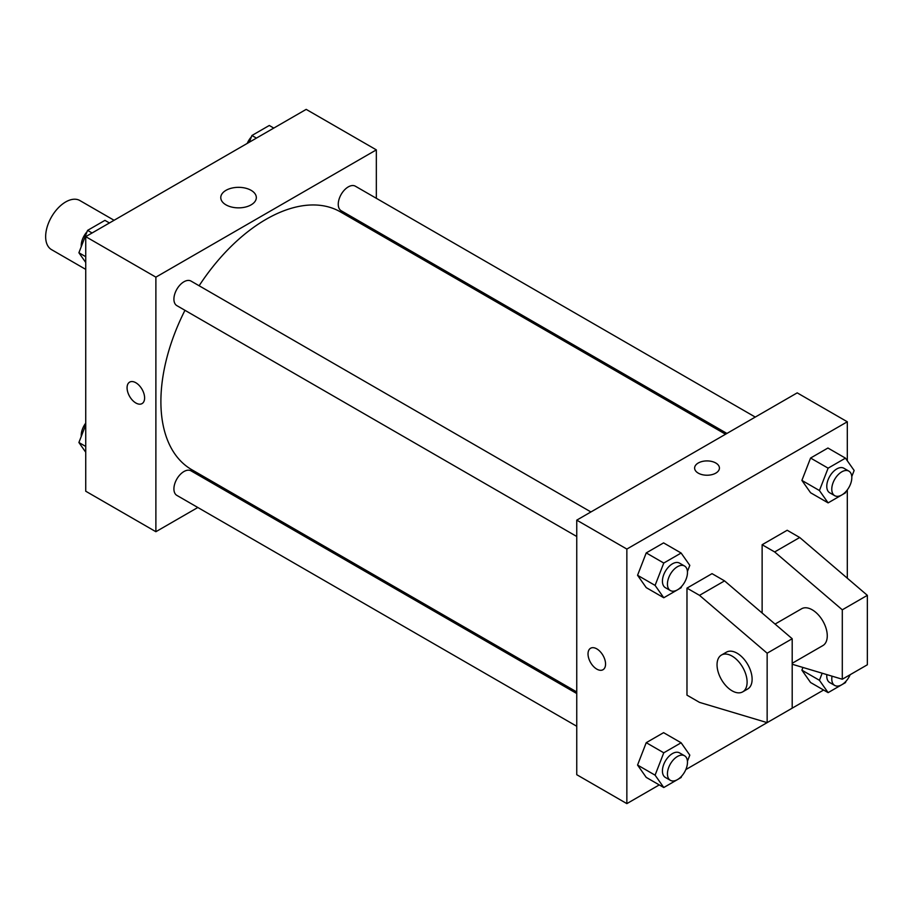 <?xml version="1.0" encoding="UTF-8"?>
<svg xmlns="http://www.w3.org/2000/svg" width="913" height="913" viewBox="0 0 913 913"><rect width="100%" height="100%" fill="white"/><g stroke="black" fill="none" stroke-linecap="round" stroke-linejoin="round"><path stroke-width="1.37" d="M114.079 220.284L79.865 200.54A28.337 16.366 120 0 0 58.021 208.13A28.337 16.366 120 0 0 45.65 236.65A28.337 16.366 120 0 0 51.516 249.626L85.731 269.381M197.824 507.491L155.883 531.708L85.731 491.217L85.731 236.65L306.186 109.377L376.339 149.869L376.339 198.304M227.531 490.338L226.162 491.137M184.962 310.306A148.796 85.913 120 0 0 160.893 401.537A148.796 85.913 120 0 0 191.707 469.659L576.754 691.963M725.55 434.234L340.503 211.93A148.796 85.913 120 0 0 199.125 285.758M376.339 231.035L376.339 232.61M155.883 531.708L155.883 277.153L376.339 149.869M755.256 417.07L355.362 186.195A14.174 8.183 120 0 0 344.441 189.995A14.174 8.183 120 0 0 338.255 204.25A14.174 8.183 120 0 0 341.188 210.743L726.919 433.435M576.754 693.538L191.022 470.846A14.174 8.183 120 0 0 180.101 474.634A14.174 8.183 120 0 0 173.915 488.9A14.174 8.183 120 0 0 176.848 495.382L576.754 726.269M576.754 536.502L176.848 305.627A14.174 8.183 -60 0 1 176.848 289.261A14.174 8.183 -60 0 1 191.022 281.078L590.916 511.953M155.883 277.153L85.731 236.65M225.979 204.854A17.769 10.26 180 0 1 220.775 197.596A17.769 10.26 180 0 1 238.544 187.336A17.769 10.26 180 0 1 256.325 197.596A17.769 10.26 180 0 1 245.346 207.08A17.769 10.26 180 0 1 225.979 204.854M144.608 397.92A12.405 7.156 60 0 1 142.04 403.603A12.405 7.156 60 0 1 129.635 396.436A12.405 7.156 60 0 1 129.635 382.125A12.405 7.156 60 0 1 139.187 385.446A12.405 7.156 60 0 1 144.608 397.92M142.04 403.603A12.405 7.156 60 0 1 129.646 396.436A12.405 7.156 60 0 1 129.635 382.125M659.254 784.918L626.854 803.623L576.754 774.703L576.754 520.136L797.209 392.864L847.31 421.783L847.31 460.768M823.594 690.034L685.823 769.579M847.31 489.882L847.31 578.203M715.792 473.128A12.405 7.156 180 0 1 702.268 474.68A12.405 7.156 180 0 1 694.622 468.072A12.405 7.156 180 0 1 707.016 460.905A12.405 7.156 180 0 1 719.421 468.072A12.405 7.156 180 0 1 715.792 473.128M626.854 803.623L626.854 549.067L576.754 520.136M626.854 549.067L847.31 421.783M719.421 468.072A12.405 7.156 0 0 0 707.016 460.917A12.405 7.156 0 0 0 694.622 468.072M590.597 648.253A12.405 7.156 -120 0 0 588.691 658.182A12.405 7.156 -120 0 0 596.794 669.115A12.405 7.156 60 0 1 588.691 658.182A12.405 7.156 60 0 1 590.585 648.253A12.405 7.156 60 0 1 602.991 655.408A12.405 7.156 60 0 1 602.991 669.731A12.405 7.156 60 0 1 596.794 669.115A12.405 7.156 -120 0 0 602.991 669.731M801.899 670.165L802.949 667.46L801.899 670.165L810.573 682.513L801.899 670.165L819.429 680.288L822.179 673.212M801.899 480.409L810.573 458.041L827.931 448.021L810.573 458.041L801.899 480.409L810.573 492.746L801.899 480.409L819.429 490.532L828.114 468.164L845.461 458.143L854.146 470.492L851.772 476.586M637.559 575.281L646.233 552.913L663.591 542.893L646.233 552.913L637.559 575.281L646.233 587.63L637.559 575.281L655.089 585.404L663.774 563.047L681.121 553.027L689.806 565.364L687.432 571.47M637.559 765.048L646.233 742.68L663.591 732.66L646.233 742.68L637.559 765.048L646.233 777.397L637.559 765.048L655.089 775.171L663.774 752.803L681.121 742.783L689.806 755.131L687.432 761.237M762.127 613.022L762.127 544.73L787.189 530.259L799.708 537.495L867.35 595.344L867.35 664.778L842.3 679.238L842.3 609.816L774.658 551.954L762.127 544.73M686.975 695.147L686.975 588.12L699.506 595.344L767.148 653.206L767.148 722.628L699.506 702.382L686.975 695.147M767.148 722.628L792.199 708.168L792.199 638.735L724.557 580.885L712.026 573.649L686.975 588.12M792.199 663.283L822.864 645.582A21.261 12.268 -120 0 0 822.864 621.034A21.261 12.268 -120 0 0 801.603 608.766L775.057 624.081M792.199 664.242L842.3 679.238M721.441 655.043L726.451 652.156A21.261 12.268 60 0 1 747.713 664.424A21.261 12.268 60 0 1 747.713 688.973L742.703 691.86A21.261 12.268 60 0 1 732.066 690.81A21.261 12.268 60 0 1 718.189 672.082A21.261 12.268 60 0 1 721.441 655.043A21.261 12.268 60 0 1 742.703 667.312A21.261 12.268 60 0 1 742.703 691.86M867.35 595.344L842.3 609.816M792.199 638.735L767.148 653.206M799.708 537.495L774.658 551.954M724.557 580.885L699.506 595.344M85.731 262.476L78.895 252.753L87.58 230.384L104.938 220.364L109.446 222.966M85.731 256.69L78.895 252.753M92.087 232.986L87.58 230.384M87.043 231.754A14.174 8.183 120 0 0 81.223 245.62A14.174 8.183 120 0 0 81.268 246.647M249.317 142.211L251.92 135.501L269.278 125.48L273.786 128.082M256.427 138.103L251.92 135.501M251.383 136.87A14.174 8.183 120 0 0 247.218 143.421M85.731 452.232L78.895 442.508L85.731 424.899M85.731 446.457L78.895 442.508M85.731 423.118A14.174 8.183 120 0 0 81.223 435.387A14.174 8.183 120 0 0 81.268 436.414M681.657 586.363L681.121 587.732L663.774 597.753L655.089 585.404M684.545 566.014L679.534 563.116A14.174 8.183 120 0 0 668.613 566.916A14.174 8.183 120 0 0 662.427 581.17A14.174 8.183 120 0 0 665.36 587.664L670.37 590.551A14.174 8.183 120 0 0 684.545 582.368A14.174 8.183 120 0 0 684.545 566.014A14.174 8.183 120 0 0 673.623 569.803A14.174 8.183 120 0 0 667.437 584.069A14.174 8.183 120 0 0 670.37 590.551M663.774 597.753L646.233 587.63M663.774 563.047L646.233 552.913M681.121 553.027L663.591 542.893M845.997 491.479L845.461 492.849L828.114 502.88L819.429 490.532M848.885 471.131L843.874 468.232A14.174 8.183 120 0 0 832.953 472.032A14.174 8.183 120 0 0 826.767 486.298A14.174 8.183 120 0 0 829.7 492.78L834.71 495.679A14.174 8.183 120 0 0 848.885 487.496A14.174 8.183 120 0 0 848.885 471.131A14.174 8.183 120 0 0 837.963 474.92A14.174 8.183 120 0 0 831.777 489.185A14.174 8.183 120 0 0 834.71 495.679M828.114 502.88L810.573 492.746M828.114 468.164L810.573 458.041M845.461 458.143L827.931 448.021M681.657 776.13L681.121 777.499L663.774 787.52L655.089 775.171M684.545 755.77L679.534 752.883A14.174 8.183 120 0 0 668.613 756.672A14.174 8.183 120 0 0 662.427 770.937A14.174 8.183 120 0 0 665.36 777.431L670.37 780.318A14.174 8.183 120 0 0 684.545 772.136A14.174 8.183 120 0 0 684.545 755.77A14.174 8.183 120 0 0 673.623 759.57A14.174 8.183 120 0 0 667.437 773.836A14.174 8.183 120 0 0 670.37 780.318M663.774 787.52L646.233 777.397M663.774 752.803L646.233 742.68M681.121 742.783L663.591 732.66M845.997 681.246L845.461 682.616L828.114 692.636L819.429 680.288M826.836 674.616A14.174 8.183 120 0 0 826.767 676.054A14.174 8.183 120 0 0 829.7 682.547L834.71 685.435A14.174 8.183 120 0 0 850.163 674.696M828.114 692.636L810.573 682.513M832.04 676.168A14.174 8.183 120 0 0 831.777 678.952A14.174 8.183 120 0 0 834.71 685.435"/></g></svg>
